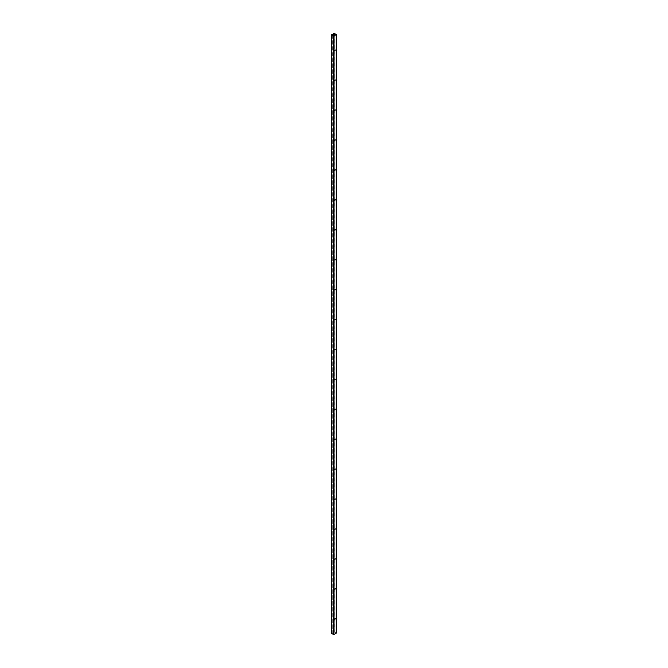 <?xml version="1.0" encoding="UTF-8"?>
<svg xmlns="http://www.w3.org/2000/svg" width="668" height="668" viewBox="0 0 668 668"><rect width="100%" height="100%" fill="white"/><g stroke="black" fill="none" stroke-linecap="round" stroke-linejoin="round"><path stroke-width="0.5" stroke-dasharray="3.34 2.5" d="M335.127 49.966L334.802 50.543M335.127 79.893L334.802 80.469M335.127 109.819L334.802 110.395M335.127 139.746L334.802 140.322M335.127 169.672L334.802 170.248M335.127 199.598L334.802 200.175M335.127 229.533L334.802 230.101M335.127 259.46L334.802 260.027M335.127 289.386L334.802 289.954M335.127 319.312L334.802 319.88M335.127 349.239L334.802 349.807M335.127 379.165L334.802 379.733M335.127 409.092L334.802 409.659M335.127 439.018L334.802 439.586M335.127 468.944L334.802 469.512M335.127 498.871L334.802 499.439M335.127 528.797L334.802 529.365M335.127 558.724L334.802 559.291M335.127 588.65L334.802 589.226M335.127 618.576L334.802 619.152M332.33 35.137L332.263 632.88A0.918 0.526 0 0 0 331.687 633.297M336.305 34.544L336.305 633.08L334.309 631.936A0.918 0.526 0 0 0 333.324 632.27L333.491 632.304A0.735 0.426 180 0 1 334.217 632.037L336.046 633.13L333.749 634.45L331.862 633.398A0.735 0.426 180 0 1 332.33 632.98M332.263 34.344L332.263 632.88M333.324 35.713L333.324 632.27M333.491 35.813L333.491 632.304M336.062 34.569L336.046 633.13M334.342 33.408L334.342 631.945M334.309 33.4L334.309 631.936M334.217 35.646L334.217 632.037M334.259 35.621L334.259 632.045M333.749 35.913L333.749 634.45M333.666 35.913L333.666 634.45M331.879 34.886L331.879 633.423"/><path stroke-width="1" d="M335.027 50.584L335.202 49.983L335.027 50.584M334.802 50.543L335.127 49.966M335.027 80.511L335.202 79.909L335.027 80.511M334.802 80.469L335.127 79.893M335.027 110.437L335.202 109.836L335.027 110.437M334.802 110.395L335.127 109.819M335.027 140.363L335.202 139.762L335.027 140.363M334.802 140.322L335.127 139.746M335.027 170.29L335.202 169.689L335.027 170.29M334.802 170.248L335.127 169.672M335.027 200.216L335.202 199.615L335.027 200.216M334.802 200.175L335.127 199.598M335.027 230.143L335.202 229.541L335.027 230.143M334.802 230.101L335.127 229.533M335.027 260.069L335.202 259.468L335.027 260.069M334.802 260.027L335.127 259.46M335.027 289.995L335.202 289.403L335.027 289.995M334.802 289.954L335.127 289.386M335.027 319.922L335.202 319.329L335.027 319.922M334.802 319.88L335.127 319.312M335.027 349.848L335.202 349.255L335.027 349.848M334.802 349.807L335.127 349.239M335.027 379.775L335.202 379.182L335.027 379.775M334.802 379.733L335.127 379.165M335.027 409.701L335.202 409.108L335.027 409.701M334.802 409.659L335.127 409.092M335.027 439.627L335.202 439.035L335.027 439.627M334.802 439.586L335.127 439.018M335.027 469.554L335.202 468.961L335.027 469.554M334.802 469.512L335.127 468.944M335.027 499.48L335.202 498.887L335.027 499.48M334.802 499.439L335.127 498.871M335.027 529.407L335.202 528.814L335.027 529.407M334.802 529.365L335.127 528.797M335.027 559.333L335.202 558.74L335.027 559.333M334.802 559.291L335.127 558.724M335.027 589.26L335.202 588.667L335.027 589.26M334.802 589.226L335.127 588.65M335.027 619.194L335.202 618.593L335.027 619.194M334.802 619.152L335.127 618.576M331.687 633.297A0.918 0.526 0 0 0 331.687 633.448L333.749 634.6L336.305 633.08M333.324 33.734L333.491 33.767A0.735 0.426 180 0 1 334.217 33.5L336.046 34.594L333.749 35.913L331.862 34.861A0.735 0.426 180 0 1 332.33 34.444L332.263 34.344A0.918 0.526 0 0 0 331.687 34.911L333.749 36.064L336.305 34.594L334.309 33.4A0.918 0.526 0 0 0 333.324 33.734L333.324 35.713M332.33 34.444L332.33 35.137M333.491 33.767L333.491 35.813M336.305 34.594L336.305 633.13M333.749 36.064L333.749 634.6M331.687 34.911L331.687 633.448M331.704 34.928L331.704 633.464M333.666 36.064L333.666 634.6M334.217 33.5L334.217 35.646M334.259 33.509L334.259 35.621M331.679 34.836L331.679 633.373M336.321 34.569L336.321 633.105"/></g></svg>
